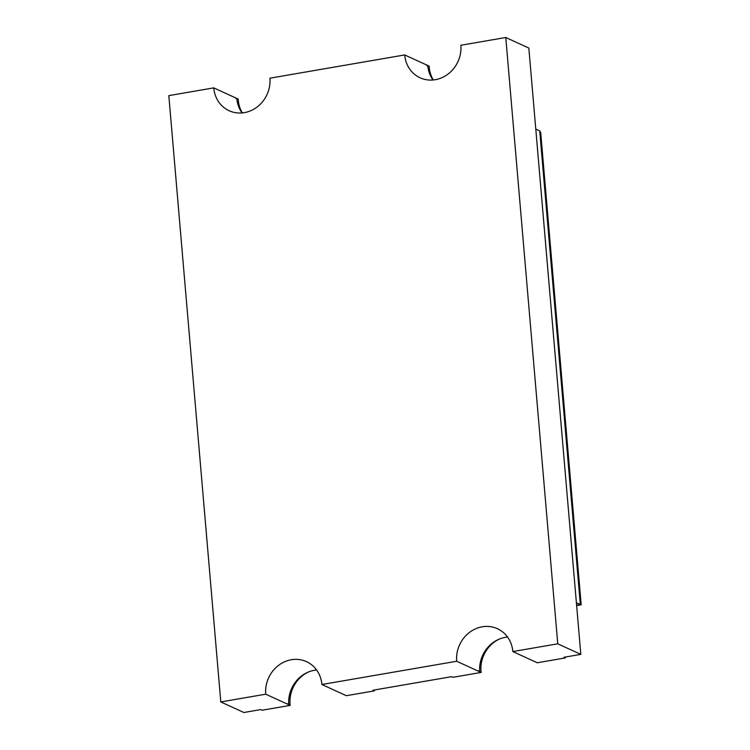 <?xml version="1.0" encoding="UTF-8"?>
<svg xmlns="http://www.w3.org/2000/svg" width="750" height="750" viewBox="0 0 750 750"><rect width="100%" height="100%" fill="white"/><g stroke="black" fill="none" stroke-linecap="round" stroke-linejoin="round"><path stroke-width="1.12" d="M242.353 112.903A30.459 27.694 114.6 0 1 238.219 99.066L235.884 98.016A30.459 27.694 -65.4 0 0 235.941 98.606L236.869 99.028A30.459 27.694 114.6 0 0 242.081 112.931M235.941 98.606A30.459 27.694 114.6 0 1 235.912 98.006M505.781 37.5L557.756 643.819L580.819 654.375L528.834 48.056L505.781 37.5L460.856 45.253A30.459 27.694 114.6 0 1 448.631 73.622A30.459 27.694 114.6 0 1 420.094 77.784A30.459 27.694 114.6 0 1 404.691 54.938L269.916 78.188A30.459 27.694 114.6 0 1 257.681 106.556A30.459 27.694 114.6 0 1 229.144 110.728A30.459 27.694 114.6 0 1 213.75 87.872L168.825 95.625L220.8 701.944L243.863 712.5L260.719 709.594L262.106 710.222L290.194 705.384A30.459 27.694 114.6 0 1 308.616 671.925M374.334 689.991A60.919 55.387 114.6 0 1 374.4 690.853L373.012 690.225L451.659 676.659L453.047 677.288L481.134 672.441A30.459 27.694 114.6 0 1 499.556 638.991M580.819 654.375L563.962 657.281L565.341 657.919L537.253 662.766L534.947 661.706A30.459 27.694 114.6 0 1 534.947 661.706L512.831 651.562L557.756 643.819M213.75 87.872L235.884 98.016M565.275 657.056A60.919 55.387 114.6 0 1 565.341 657.919M220.8 701.944L265.734 694.191A30.459 27.694 114.6 0 1 277.959 665.822A30.459 27.694 114.6 0 1 306.497 661.65A30.459 27.694 114.6 0 1 321.891 684.506L456.675 661.256A30.459 27.694 114.6 0 1 468.9 632.878A30.459 27.694 114.6 0 1 497.438 628.716A30.459 27.694 114.6 0 1 512.831 651.562M265.734 694.191L290.194 705.384M576.394 602.803L581.175 604.697L540.703 132.628L539.728 130.922L580.331 604.603L576.609 605.25M535.791 129.122L539.728 130.922M404.691 54.938L429.159 66.131A30.459 27.694 114.6 0 0 433.294 79.969M426.881 65.663A30.459 27.694 114.6 0 1 426.853 65.072L426.825 65.072A30.459 27.694 -65.4 0 0 426.881 65.663L427.809 66.084A30.459 27.694 114.6 0 0 433.022 79.997M478.762 670.8A30.459 27.694 -65.4 0 0 478.809 671.391A30.459 27.694 114.6 0 1 478.762 670.8L479.681 671.222A30.459 27.694 114.6 0 1 507.553 637.069M456.675 661.256L481.134 672.441M321.891 684.506L346.312 695.7L374.4 690.853M287.887 704.325A30.459 27.694 114.6 0 1 287.822 703.734L288.741 704.156A30.459 27.694 114.6 0 1 316.613 670.003M287.822 703.734A30.459 27.694 -65.4 0 0 287.869 704.325M581.081 604.828L576.638 605.588"/></g></svg>
